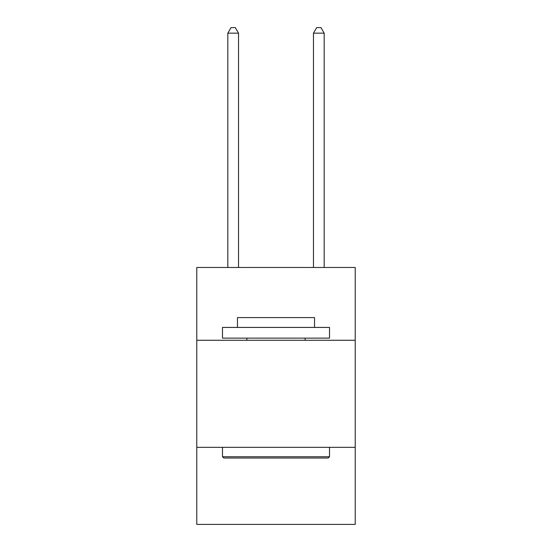 <?xml version="1.0" encoding="UTF-8"?>
<svg xmlns="http://www.w3.org/2000/svg" width="552" height="552" viewBox="0 0 552 552"><rect width="100%" height="100%" fill="white"/><g stroke="black" fill="none" stroke-linecap="round" stroke-linejoin="round"><path stroke-width="0.83" d="M355.219 340.273L355.219 267.478L196.781 267.478L196.781 340.273L355.219 340.273L355.219 524.4L196.781 524.4L196.781 340.273M355.219 447.327L196.781 447.327M223.76 458.029L222.477 456.745L329.523 456.745L328.24 458.029L223.76 458.029M329.523 327.426L329.523 338.135L222.477 338.135L222.477 327.426L329.523 327.426M237.463 327.426L237.463 317.579L314.536 317.579L314.536 327.426M329.523 447.327L329.523 456.745M222.477 447.327L222.477 456.745M305.118 338.135L305.118 340.273M246.882 338.135L246.882 340.273M238.533 267.478L238.533 33.168L227.824 33.168L227.824 267.478M227.824 33.168L231.04 27.6L235.318 27.6L238.533 33.168M324.176 267.478L324.176 33.168L313.467 33.168L313.467 267.478M313.467 33.168L316.682 27.6L320.96 27.6L324.176 33.168"/></g></svg>
